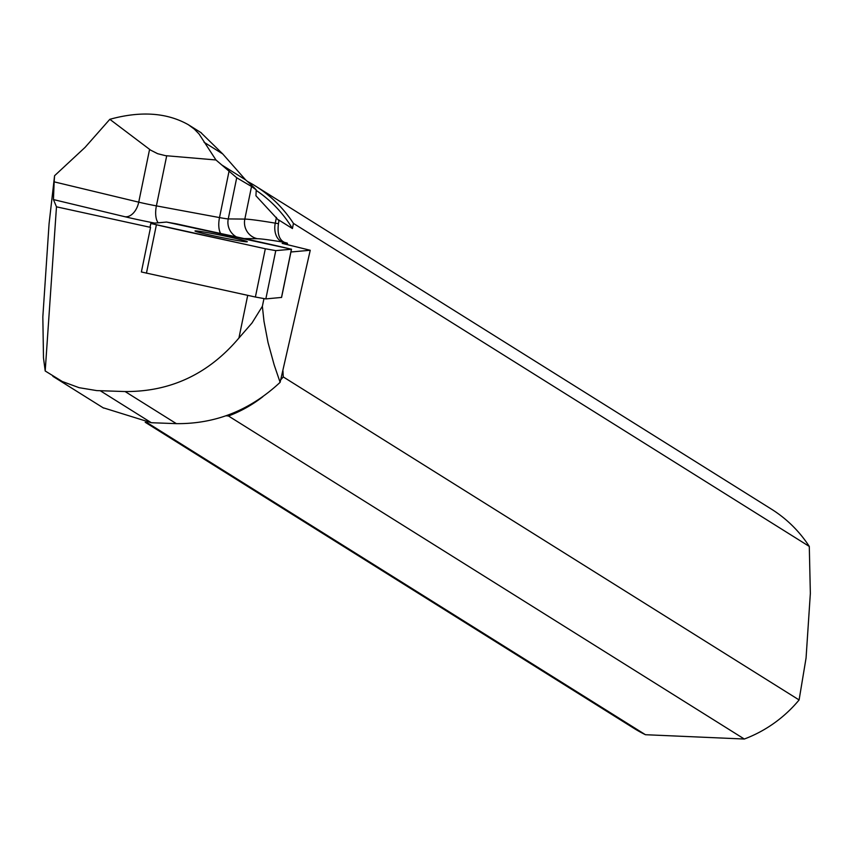<?xml version="1.0" encoding="UTF-8"?>
<svg xmlns="http://www.w3.org/2000/svg" width="853" height="853" viewBox="0 0 853 853"><rect width="100%" height="100%" fill="white"/><g stroke="black" fill="none" stroke-linecap="round" stroke-linejoin="round"><path stroke-width="1.28" d="M281.511 297.43L265.837 298.913L255.388 297.025L141.374 271.979L150.554 227.378L56.479 206.821L53.44 199.57L124.869 216.715A33.139 1.29 11.6 0 0 154.724 223.113M166.527 222.057L150.789 223.486L265.326 248.756L275.775 250.633L291.502 249.215L166.527 222.057M235.055 240.109A26.699 1.045 11.6 0 0 247.295 241.73A26.699 1.045 11.6 0 0 221.353 235.332A26.699 1.045 11.6 0 0 194.996 230.971A26.699 1.045 11.6 0 0 208.409 234.66A26.699 1.045 11.6 0 0 235.055 240.109M201.308 133.025L222.761 153.966L245.632 179.898A130.488 127.044 122.1 0 1 256.231 189.867L255.943 195.774L278.974 220.767L278.451 223.678L275.263 223.145A105.633 4.126 11.6 0 0 244.822 219.093L228.252 218.922L236.718 177.765L215.948 159.969L165.461 155.662L157.602 153.679L150.554 150.096L109.824 119.313C140.67 110.805 166.825 112.596 188.31 124.698L194.217 129.027L199.037 133.953L215.948 159.969M103.693 407.926L151.322 422.725L176.358 423.642C215.542 424.037 250.132 410.272 280.115 382.336L310.247 250.27L282.183 243.393L287.29 243.126L284.444 242.359C279.198 239.917 277.204 233.69 278.451 223.678M56.479 206.821L45.198 370.98L43.492 357.961L42.831 316.921L49.069 223.763L54.571 175.718L85.087 147.356L109.824 119.313M45.198 370.98L62.29 381.504L79.084 387.678L96.73 390.599L125.114 391.548C170.579 391.826 208.516 373.987 238.925 338.023L251.976 323.031L262.372 306.323L263.993 321.325L268.034 342.554L274.176 364.935L280.115 382.336M247.711 295.351L238.925 338.023M263.95 298.689L262.372 306.323M290.937 251.987L310.247 250.27M149.584 149.392L138.73 202.161L54.155 181.849L54.571 175.718M54.155 181.849L53.44 199.57M150.853 223.539L150.032 227.154L150.554 227.378M278.974 220.767L278.504 219.829L292.43 228.551A126.095 122.757 -57.9 0 0 256.199 190.422M287.696 244.736L287.29 243.126M280.808 379.745A129.368 125.945 122.1 0 0 283.239 376.909L799.101 699.95A129.368 125.945 -57.9 0 1 744.317 739.029L228.455 415.987A129.368 125.945 122.1 0 0 262.884 396.666M809.294 546.432L293.432 223.39A129.368 125.945 122.1 0 0 255.527 186.071L771.389 509.113A129.368 125.945 -57.9 0 1 809.294 546.432L810.35 593.4L806.064 658.004L799.101 699.95M247.391 181.401A129.368 125.945 122.1 0 1 255.527 186.071M145.202 422.267L634.067 728.398A129.368 125.945 -57.9 0 0 645.444 734.71L146.748 422.416M744.317 739.029L645.444 734.71M283.239 376.909L282.972 370.948M225.906 415.774L228.455 415.987M292.43 228.551L293.432 223.39M256.231 189.867L251.539 186.487L244.822 219.093A16.57 16.239 90.6 0 0 257.371 238.712A89.064 3.476 -168.4 0 1 283.036 242.124L284.444 242.359M236.718 177.765L251.539 186.487M291.427 249.247C263.438 242.476 213.538 232.112 177.008 223.955L166.516 222.057L150.874 223.454C178.853 230.225 228.753 240.589 265.283 248.745L275.775 250.633L291.427 249.247L281.49 297.516M255.388 297.025L265.326 248.756M156.376 224.947L146.439 273.216M275.775 250.633L265.837 298.913M229.073 171.09L219.509 217.579L156.398 205.882L166.708 155.79M243.915 238.573L257.371 238.712M283.036 242.124A16.57 11.43 -80.5 0 1 275.263 223.145L276.447 217.376M158.231 222.804A16.57 7.41 100.5 0 1 156.398 205.882A16.57 0.65 -168.4 0 1 138.73 202.161A16.57 10.631 103.5 0 1 124.869 216.715M236.516 236.953A16.57 16.239 90.6 0 1 228.252 218.922A16.57 0.65 -168.4 0 1 219.509 217.579A16.57 7.41 100.5 0 0 220.618 233.477M125.114 391.548L176.358 423.642M100.302 390.77L151.322 422.725M221.983 165.087L245.632 179.898M204.07 142.259L222.761 153.966M281.565 297.494L291.502 249.215M150.032 227.154L150.789 223.486M52.843 376.301L103.586 408.075M188.31 124.698L201.393 132.887"/></g></svg>
